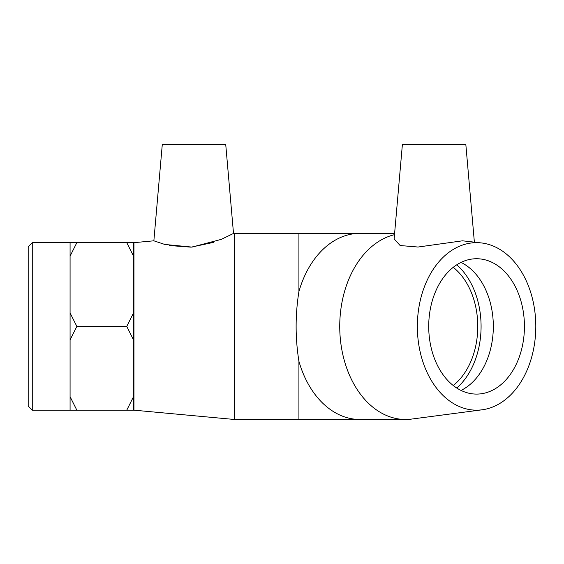 <?xml version="1.0" encoding="UTF-8"?>
<svg xmlns="http://www.w3.org/2000/svg" width="564" height="564" viewBox="0 0 564 564"><rect width="100%" height="100%" fill="white"/><g stroke="black" fill="none" stroke-linecap="round" stroke-linejoin="round"><path stroke-width="0.85" d="M32.261 242.661L28.2 246.722L28.2 406.108L32.261 410.169L32.261 242.661L76.845 242.661L70.077 256.141L70.077 242.661M70.077 312.935L76.845 326.415L70.077 339.895L70.077 256.141M70.077 396.689L76.845 410.169L70.077 410.169L70.077 339.895M133.527 410.169L126.759 410.169L133.527 396.689L133.527 410.169M133.527 339.895L126.759 326.415L133.527 312.935L133.527 396.689M126.759 242.661L133.527 242.661L133.527 256.141L126.759 242.661L76.845 242.661M126.759 326.415L76.845 326.415M133.527 312.935L133.527 256.141M126.759 410.169L76.845 410.169M453.244 267.322A67.68 47.855 -90 0 1 477.771 326.415A67.68 47.855 -90 0 1 453.244 385.508M474.359 242.005L465.836 144.525L402.386 144.525L394.123 238.932L400.158 245.537L418.044 247.032L462.494 240.814L482.065 243.021A83.754 59.22 -90 0 1 535.8 326.415A83.754 59.22 -90 0 1 482.065 409.809A83.754 59.22 -90 0 1 417.416 330.3A83.754 59.22 -90 0 1 476.58 242.661A83.754 59.22 -90 0 1 482.065 243.021M482.065 409.809L411.635 419.073A93.06 65.805 -90 0 1 405.537 419.475A93.06 65.805 -90 0 1 339.972 334.248A93.06 65.805 -90 0 1 394.497 234.673M394.61 233.355L298.92 233.355L298.92 291.532A93.06 65.805 -90 0 1 359.924 233.355M405.537 419.475L359.924 419.475A93.06 65.805 -90 0 1 298.92 361.298C295.198 338.04 295.198 314.79 298.92 291.532M456.755 264.812A72.354 51.162 -90 0 1 456.755 388.018M461.021 262.408A67.68 47.855 -90 0 1 493.324 326.415A67.68 47.855 -90 0 1 461.021 390.422M476.58 258.735A67.68 47.855 -90 0 1 524.435 326.415A67.68 47.855 -90 0 1 476.58 394.095A67.68 47.855 -90 0 1 428.718 326.415A67.68 47.855 -90 0 1 476.58 258.735M233.51 233.44L225.734 144.525L162.284 144.525L153.859 240.814L164.815 244.459L192 247.095L221.264 239.376L233.51 233.44L298.92 233.355M169.172 245.523L191.14 247.159L213.53 242.379M234.412 233.355L234.412 419.475L298.92 419.475L298.92 361.298M153.859 240.814L133.95 242.661L133.95 410.169L234.412 419.475M32.261 410.169L70.077 410.169M133.527 394.095L133.95 394.095M133.527 258.735L133.95 258.735M359.924 419.475L298.92 419.475"/></g></svg>
